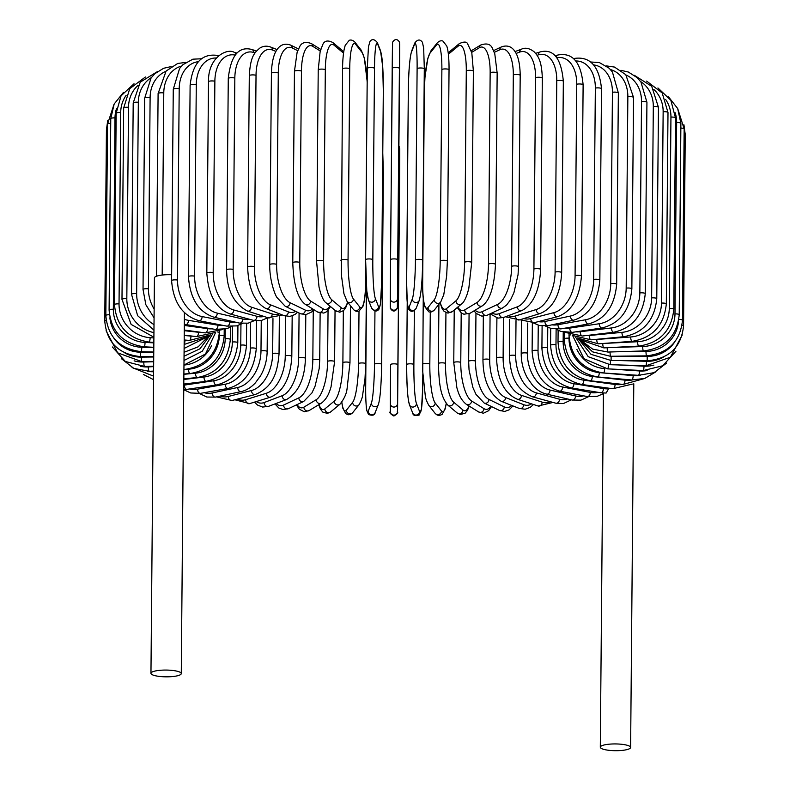 <?xml version="1.0" encoding="UTF-8"?>
<svg xmlns="http://www.w3.org/2000/svg" width="790" height="790" viewBox="0 0 790 790"><rect width="100%" height="100%" fill="white"/><g stroke="black" fill="none" stroke-linecap="round" stroke-linejoin="round"><path stroke-width="1.19" d="M627.872 749.355A15.158 3.377 0.5 0 1 610.887 750.5A15.158 3.377 0.5 0 1 600.301 747.182A15.158 3.377 0.5 0 1 603.046 745.276A15.158 3.377 0.5 0 1 620.032 744.131A15.158 3.377 0.5 0 1 630.618 747.449A15.158 3.377 0.5 0 1 627.872 749.355M608.577 388.818L606.118 393.055L600.825 392.768A3.604 2.014 -80.7 0 0 603.481 388.571A32.479 25.971 72.8 0 0 608.577 388.818L608.577 388.147M178.53 675.49A15.158 3.377 0.5 0 1 161.545 676.635A15.158 3.377 0.5 0 1 150.959 673.317A15.158 3.377 0.5 0 1 153.704 671.401A15.158 3.377 0.5 0 1 170.689 670.266A15.158 3.377 0.5 0 1 181.275 673.584A15.158 3.377 0.5 0 1 178.53 675.49M150.959 673.317L154.415 277.922A15.158 3.377 0.5 0 1 157.151 276.016A15.158 3.377 0.5 0 1 171.657 274.732M535.61 53.355L540.311 51.893A3.604 2.884 72.8 0 0 538.425 54.856L537.032 55.29M556.772 80.738A3.604 0.8 0.5 0 1 560.821 80.462A3.604 0.8 0.5 0 1 563.339 81.252L561.67 272.619A3.604 0.8 -179.5 0 0 559.152 271.829A3.604 0.8 -179.5 0 0 555.103 272.096L556.772 80.738A32.479 18.111 -80.7 0 0 538.425 54.856M561.67 272.619C560.683 290.305 555.291 307.3 540.232 313.472A3.604 2.884 -107.2 0 1 536.203 309.542A32.479 18.111 -80.7 0 0 555.103 272.096M540.232 313.472L519.534 319.891A3.604 2.884 -107.2 0 1 515.514 315.96L536.203 309.542M508.276 315.704A32.479 18.111 -80.7 0 0 515.514 315.96M523.77 318.577A32.479 20.303 -78.9 0 0 530.742 318.597L553.928 312.633A32.479 20.303 -78.9 0 0 575.081 275.591L576.749 84.234A3.604 0.8 0.5 0 1 580.749 84.026A3.604 0.8 0.5 0 1 583.119 84.806C581.015 62.252 572.651 52.318 558.017 54.994A3.604 2.696 75.6 0 0 556.279 56.969M576.749 84.234A32.479 20.303 -78.9 0 0 556.92 57.769M583.119 84.806L581.45 276.164A3.604 0.8 -179.5 0 0 579.08 275.384A3.604 0.8 -179.5 0 0 575.081 275.591M519.919 319.772L534.405 322.636A3.604 2.696 -104.4 0 1 530.742 318.597M534.405 322.636L557.592 316.662A3.604 2.696 -104.4 0 1 553.928 312.633M538.385 321.609A32.479 22.337 -77 0 0 544.922 321.52L570.439 316.04A32.479 22.337 -77 0 0 593.675 279.453L595.344 88.085A3.604 0.8 0.5 0 1 599.284 87.947A3.604 0.8 0.5 0 1 601.506 88.707C599.255 66.311 590.239 56.209 574.458 58.42A3.604 2.489 77.9 0 0 573.678 58.806M595.344 88.085A32.479 22.337 -77 0 0 575.821 60.988M601.506 88.707L599.837 280.075A3.604 0.8 -179.5 0 0 597.615 279.314A3.604 0.8 -179.5 0 0 593.675 279.453M533.299 322.883L539.531 325.589L548.23 325.638A3.604 2.489 -102.1 0 1 544.922 321.52M548.23 325.638L573.747 320.157A3.604 2.489 -102.1 0 1 570.439 316.04M551.973 324.838A32.479 24.213 -74.7 0 0 557.967 324.7L585.607 319.752A32.479 24.213 -74.7 0 0 610.759 283.64L612.428 92.282A3.604 0.8 0.5 0 1 616.269 92.203A3.604 0.8 0.5 0 1 618.353 92.953L612.428 72.048L609.199 68.246L599.343 62.548L590.545 61.995M612.428 92.282A32.479 24.213 -74.7 0 0 593.695 64.918M618.353 92.953L616.684 284.311A3.604 0.8 -179.5 0 0 614.6 283.561A3.604 0.8 -179.5 0 0 610.759 283.64M545.406 326.043L551.084 328.492L560.92 328.887A3.604 2.271 -100.1 0 1 557.967 324.7M560.92 328.887L588.56 323.94A3.604 2.271 -100.1 0 1 585.607 319.752M564.455 328.255A32.479 25.892 -71.9 0 0 569.748 328.107L599.304 323.732A32.479 25.892 -71.9 0 0 626.184 288.143L627.852 96.775A3.604 0.8 0.5 0 1 631.595 96.755A3.604 0.8 0.5 0 1 633.531 97.486L625.779 74.655L614.511 67.081L606.374 65.886M627.852 96.775A32.479 25.892 -71.9 0 0 610.482 69.579M633.531 97.486L631.862 288.844A3.604 0.8 -179.5 0 0 629.926 288.113A3.604 0.8 -179.5 0 0 626.184 288.143M556.061 329.242L560.91 331.435L572.345 332.353A3.604 2.024 -98.4 0 1 569.748 328.107M572.345 332.353L601.901 327.978A3.604 2.024 -98.4 0 1 599.304 323.732M575.722 331.849A32.479 27.383 -68.5 0 0 580.206 331.721L611.45 327.949A32.479 27.383 -68.5 0 0 639.851 292.902L641.519 101.545A3.604 0.8 0.5 0 1 645.134 101.574A3.604 0.8 0.5 0 1 646.931 102.285L640.947 82.041L637.145 77.637L628.356 72.038L620.97 70.31M641.519 101.545A32.479 27.383 -68.5 0 0 626.124 75.05M646.931 102.285L645.262 293.643A3.604 0.8 -179.5 0 0 643.465 292.932A3.604 0.8 -179.5 0 0 639.851 292.902M565.097 332.393L582.437 336.017A3.604 1.768 -96.9 0 1 580.206 331.721M582.437 336.017L613.682 332.244A3.604 1.768 -96.9 0 1 611.45 327.949M585.706 335.622A32.479 28.667 -64.1 0 0 589.231 335.513L621.937 332.373A32.479 28.667 -64.1 0 0 651.641 297.899L653.31 106.541A3.604 0.8 0.5 0 1 658.445 107.312L651.73 86.317L634.36 75.327M653.31 106.541A32.479 28.667 -64.1 0 0 640.591 81.548M658.445 107.312L656.776 298.679A3.604 0.8 -179.5 0 0 651.641 297.899M572.306 335.394L591.098 339.838A3.604 1.491 -95.5 0 1 589.231 335.513M591.098 339.838L623.804 336.708A3.604 1.491 -95.5 0 1 621.937 332.373M594.416 339.522A32.479 29.724 -58.2 0 0 596.776 339.443L630.687 336.975A32.479 29.724 -58.2 0 0 661.477 303.093L663.146 111.726A3.604 0.8 0.5 0 1 667.994 112.526L662.188 92.963L646.635 81.084M663.146 111.726A32.479 29.724 -58.2 0 0 653.834 89.458M667.994 112.526L666.326 303.893A3.604 0.8 -179.5 0 0 661.477 303.093M577.451 338.001L598.277 343.818A3.604 1.215 -94.2 0 1 596.776 339.443M598.277 343.818L632.188 341.339A3.604 1.215 -94.2 0 1 630.687 336.975M602.108 343.531A32.479 30.563 -50 0 0 602.78 343.502L637.639 341.715A32.479 30.563 -50 0 0 669.278 308.436L670.947 117.078A3.604 0.8 0.5 0 1 675.49 117.888L670.838 100.261L657.932 87.957M670.947 117.078A32.479 30.563 -50 0 0 665.624 99.481M675.49 117.888L673.821 309.255A3.604 0.8 -179.5 0 0 669.278 308.436M580.235 339.799L603.896 347.896A3.604 0.918 -92.9 0 1 602.78 343.502M603.896 347.896L638.755 346.099A3.604 0.918 -92.9 0 1 637.639 341.715M610.729 347.541L642.724 346.553A32.479 31.166 -38.2 0 0 674.986 313.897L676.655 122.539A3.604 0.8 0.5 0 1 680.891 123.368L677.672 108.526L668.389 96.676M676.655 122.539A32.479 31.166 -38.2 0 0 675.164 112.763M680.891 123.368L679.222 314.726A3.604 0.8 -179.5 0 0 674.986 313.897M580.443 339.976L592.678 349.121L607.935 352.054A3.604 0.622 -91.8 0 1 607.194 347.728M607.935 352.054L643.465 350.957A3.604 0.622 -91.8 0 1 642.724 346.553M680.852 128.069A3.604 0.8 0.5 0 1 684.15 128.908L677.682 108.536M616.901 351.777L645.924 351.451A32.479 31.531 -21.4 0 0 678.442 321.777M684.15 128.908L682.481 320.266A3.604 0.8 -179.5 0 0 678.867 319.427M579.554 339.394L592.569 351.846L610.334 356.27L609.979 351.994M610.334 356.27L646.279 355.865L645.924 351.451M684.11 133.875A3.604 0.8 0.5 0 1 685.236 134.468L683.933 124.771M620.111 356.162L647.207 356.389A32.479 31.659 -0 0 0 674.68 342.04M685.236 134.468L683.567 325.826A3.604 0.8 -179.5 0 0 682.086 325.164M577.885 338.308L591.009 354.325L611.095 360.497L611.124 356.26M611.095 360.497L647.178 360.793L647.207 356.389M620.269 360.576L646.566 361.307A32.479 31.541 21.5 0 0 663.235 357.258M575.643 337.231L588.204 356.675L610.196 364.713L610.611 360.309M610.196 364.713L646.151 365.711L646.566 361.307M617.375 364.911L643.988 366.175A32.479 31.195 38.5 0 0 653.873 365.108M572.661 335.612L583.948 358.68L607.658 368.881A3.604 0.602 -87.3 0 0 608.448 364.625M607.658 368.881L643.198 370.569A3.604 0.602 -87.3 0 0 643.988 366.175M611.5 369.058L639.515 370.964A32.479 30.603 50.5 0 0 647.129 370.54M576.907 349.516A32.479 30.603 50.5 0 0 604.429 368.584M569.037 334.338L569.027 335.543A3.604 0.8 0.5 0 1 570.587 334.891M569.027 335.543C570.903 357.001 582.388 369.473 603.481 372.969A3.604 0.899 -86.1 0 0 604.666 368.614M603.481 372.969L638.34 375.339A3.604 0.899 -86.1 0 0 639.515 370.964M569.037 336.757L569.017 338.219A32.479 29.773 58.8 0 0 599.264 372.603L633.175 375.635A32.479 29.773 58.8 0 0 640.206 375.418M564.238 332.264L564.179 338.93A3.604 0.8 0.5 0 1 569.017 338.219M564.179 338.93C566.045 360.438 577.213 373.107 597.714 376.949A3.604 1.195 -84.9 0 0 599.264 372.603M597.714 376.949L631.625 379.98A3.604 1.195 -84.9 0 0 633.175 375.635M563.231 332.057L563.142 341.517A32.479 28.726 64.8 0 0 592.303 376.475L625.009 380.148A32.479 28.726 64.8 0 0 632.089 380.02M558.115 330.329L558.017 342.198A3.604 0.8 0.5 0 1 563.142 341.517M558.017 342.198C559.853 363.765 570.647 376.623 590.377 380.78A3.604 1.481 -83.6 0 0 592.303 376.475M590.377 380.78L623.083 384.454A3.604 1.481 -83.6 0 0 625.009 380.148M556.12 329.272L555.982 344.677A32.479 27.453 69.3 0 0 583.84 380.188L615.094 384.473A32.479 27.453 69.3 0 0 622.441 384.384M550.719 328.393L550.571 345.329A3.604 0.8 0.5 0 1 555.982 344.677M550.571 345.329C552.388 366.965 562.707 380 581.539 384.444A3.604 1.748 -82.2 0 0 583.84 380.188M581.539 384.444L612.793 388.729A3.604 1.748 -82.2 0 0 615.094 384.473M547.766 327.297L547.588 347.679A32.479 25.971 72.8 0 0 573.925 383.713L603.481 388.571M600.825 392.768L571.269 387.91A3.604 2.014 -80.7 0 0 573.925 383.713M571.269 387.91C553.464 383.219 543.688 370.006 541.91 348.291A3.604 0.8 0.5 0 1 543.856 347.59A3.604 0.8 0.5 0 1 547.588 347.679M538.247 325.243L538.03 350.493A32.479 24.293 75.6 0 0 562.638 387.011L590.278 392.413A32.479 24.293 75.6 0 0 598.139 392.334M532.351 323.041L532.105 351.056A3.604 0.8 0.5 0 1 534.188 350.345A3.604 0.8 0.5 0 1 538.03 350.493M532.105 351.056C533.823 372.87 542.997 386.231 559.626 391.149A3.604 2.252 -78.9 0 0 562.638 387.011M559.626 391.149L587.266 396.55A3.604 2.252 -78.9 0 0 590.278 392.413M527.641 323.031L527.374 353.1A32.479 22.436 77.9 0 0 550.067 390.072L575.584 395.968A32.479 22.436 77.9 0 0 583.613 395.839M521.499 320.839L521.212 353.614A3.604 0.8 0.5 0 1 523.444 352.893A3.604 0.8 0.5 0 1 527.374 353.1M521.212 353.614C521.212 362.284 523.247 370.362 527.315 377.827L532.519 385.204C536.933 390.013 541.663 392.995 546.7 394.131A3.604 2.479 -77 0 0 550.067 390.072M546.7 394.131L572.227 400.036A3.604 2.479 -77 0 0 575.584 395.968M516.008 320.552L515.702 355.48A32.479 20.402 79.9 0 0 536.311 392.867L559.508 399.217A32.479 20.402 79.9 0 0 567.605 398.97M509.649 319.446L509.333 355.944A3.604 0.8 0.5 0 1 511.713 355.214A3.604 0.8 0.5 0 1 515.702 355.48M509.333 355.944C510.656 372.771 513.539 388.562 532.588 396.837A3.604 2.686 -74.7 0 0 536.311 392.867M532.588 396.837L555.795 403.196A3.604 2.686 -74.7 0 0 559.508 399.217M503.457 317.521L503.112 357.623A32.479 18.21 81.6 0 0 521.469 395.365L542.167 402.13A32.479 18.21 81.6 0 0 550.215 401.666M496.9 317.955L496.545 358.028A3.604 0.8 0.5 0 1 499.073 357.287A3.604 0.8 0.5 0 1 503.112 357.623M496.545 358.028C497.266 375.694 502.252 392.709 517.391 399.236A3.604 2.874 -71.9 0 0 521.469 395.365M517.391 399.236L538.089 406.001A3.604 2.874 -71.9 0 0 542.167 402.13M490.086 313.867L489.691 359.499A32.479 15.889 83.1 0 0 505.649 397.568L523.701 404.687A32.479 15.889 83.1 0 0 531.552 403.858M483.332 316.197L482.957 359.845A3.604 0.8 0.5 0 1 485.633 359.094A3.604 0.8 0.5 0 1 489.691 359.499M482.957 359.845C483.204 380.168 489.287 393.983 501.206 401.3A3.604 3.042 -68.5 0 0 505.649 397.568M501.206 401.3L519.247 408.42A3.604 3.042 -68.5 0 0 523.701 404.687M475.955 313.176L475.541 361.109A32.479 13.44 84.5 0 0 488.99 399.444L504.247 406.86A32.479 13.44 84.5 0 0 511.713 405.448M469.072 313.778L468.658 361.385A3.604 0.8 0.5 0 1 471.492 360.625A3.604 0.8 0.5 0 1 475.541 361.109M468.658 361.385L469.043 369.858L472.815 387.317L475.945 394.309L484.142 402.999A3.604 3.19 -64.1 0 0 488.99 399.444M484.142 402.999L499.399 410.425A3.604 3.19 -64.1 0 0 504.247 406.86M461.202 312.85L460.768 362.422A32.479 10.892 85.8 0 0 471.6 400.984L483.954 408.647A32.479 10.892 85.8 0 0 490.807 406.248M454.23 310.036L453.766 362.64A3.604 0.8 0.5 0 1 456.758 361.879A3.604 0.8 0.5 0 1 460.768 362.422M453.766 362.64L456.877 387.752C458.368 392.689 459.978 399.177 466.307 404.292A3.604 3.298 -58.2 0 0 471.6 400.984M466.307 404.292L478.651 411.955A3.604 3.298 -58.2 0 0 483.954 408.647M445.935 312.613L445.491 363.449A32.479 8.255 87.1 0 0 453.628 402.169L462.97 410.02A32.479 8.255 87.1 0 0 468.934 405.922M438.519 363.805A3.604 0.8 0.5 0 1 438.401 363.598A3.604 0.8 0.5 0 1 441.541 362.827A3.604 0.8 0.5 0 1 445.491 363.449M438.914 304.278L438.401 363.598C439.043 380.533 439.596 395.444 447.821 405.112A3.604 3.397 -50 0 0 453.628 402.169M447.821 405.112L457.163 412.963A3.604 3.397 -50 0 0 462.97 410.02M430.283 312.09L429.819 364.16A32.479 5.56 88.2 0 0 435.191 402.999L441.462 410.978A32.479 5.56 88.2 0 0 446.202 403.384M422.719 364.387A3.604 0.8 0.5 0 1 422.66 364.239A3.604 0.8 0.5 0 1 425.958 363.469A3.604 0.8 0.5 0 1 429.819 364.16M423.243 298.245L422.749 371.725L425.297 395.889C425.524 398.259 426.689 401.409 428.802 405.339A3.604 3.466 -38.2 0 0 435.191 402.999M428.802 405.339L435.073 413.318A3.604 3.466 -38.2 0 0 441.462 410.978M423.608 169.366A32.479 2.824 89.4 0 0 423.46 167.45M414.355 310.737L413.881 364.575A32.479 2.824 89.4 0 0 416.449 403.473L419.589 411.511A32.479 2.824 89.4 0 0 422.699 387.09L422.818 373.749M422.828 374.035L422.719 387.159A3.604 0.8 -179.5 0 0 422.699 387.09M406.702 364.506L407.235 302.669M409.25 403.552A32.479 2.824 -90.6 0 1 406.692 364.654A3.604 0.8 0.5 0 1 406.682 364.585A3.604 0.8 0.5 0 1 410.138 363.805A3.604 0.8 0.5 0 1 413.881 364.575M407.225 302.531L406.682 364.585C406.771 386.182 407.709 399.592 409.487 404.826A3.604 3.506 -21.4 0 0 416.449 403.473M409.487 404.826L412.637 412.864A3.604 3.506 -21.4 0 0 419.589 411.511M390.309 403.572L390.309 411.55A3.604 3.516 -0 0 0 390.309 411.59C389.154 412.499 390.349 413.97 393.904 416.014C400.589 411.837 396.313 412.953 397.568 410.978L399.483 195.841A3.604 0.8 0.5 0 1 399.483 195.841L399.75 156.933A3.604 3.516 180 0 1 399.75 156.933L397.528 403.572L399.75 156.904A3.604 3.516 180 0 0 399.75 156.874M390.576 364.605L390.309 403.542A3.604 3.516 -0 0 1 390.309 403.502L390.576 364.605A3.604 0.8 0.5 0 1 394.19 363.834A3.604 0.8 0.5 0 1 397.795 364.664M399.75 148.826A3.604 3.516 180 0 1 399.75 148.885L399.75 156.904M398.703 172.803A3.604 0.8 0.5 0 1 399.464 173.306M397.528 411.61A3.604 3.516 -0 0 1 393.904 415.106A3.604 3.516 -0 0 1 390.309 411.59L390.309 403.542A3.604 3.516 -0 0 0 393.904 407.057A3.604 3.516 -0 0 0 397.528 403.572M382.607 172.516A3.604 0.8 0.5 0 1 383.367 173.02A3.604 0.8 0.5 0 1 383.348 173.079L381.679 364.309M366.55 288.449L365.701 386.616A3.604 0.8 -179.5 0 0 365.681 386.685A3.604 0.8 -179.5 0 0 365.691 386.754M365.701 386.616A32.479 2.696 -88.4 0 0 368.249 411.086L371.389 403.098A32.479 2.696 -88.4 0 0 374.49 364.249L374.954 311.062M374.49 364.249A3.604 0.8 0.5 0 1 378.242 363.548A3.604 0.8 0.5 0 1 381.698 364.378A3.604 0.8 0.5 0 1 381.679 364.447M371.389 403.098A3.604 3.506 21.5 0 0 378.341 404.519C380.099 399.503 381.224 386.122 381.698 364.378L383.367 173.02L382.775 152.983M368.249 411.086A3.604 3.506 21.5 0 0 375.201 412.508L378.341 404.519M341.843 402.199A32.479 5.431 -87.3 0 0 346.375 410.198L352.636 402.317A32.479 5.431 -87.3 0 0 358.551 363.578L359.006 311.201M358.551 363.578A3.604 0.8 0.5 0 1 362.422 362.946A3.604 0.8 0.5 0 1 365.711 363.775A3.604 0.8 0.5 0 1 365.661 363.913M352.636 402.317A3.604 3.466 38.5 0 0 359.016 404.737C361.099 400.955 362.284 397.893 362.561 395.543L365.01 378.598L365.711 363.775L366.392 286.395M346.375 410.198A3.604 3.466 38.5 0 0 352.755 412.607L359.016 404.737M319.032 404.569A32.479 8.127 -86.1 0 0 324.868 408.884L334.209 401.182A32.479 8.127 -86.1 0 0 342.88 362.6L343.334 310.796M342.88 362.6A3.604 0.8 0.5 0 1 346.84 362.047A3.604 0.8 0.5 0 1 349.98 362.867L350.474 305.71M334.209 401.182A3.604 3.397 50.5 0 0 339.986 404.204C344.124 398.95 346.484 393.825 347.057 388.828L349.98 362.867M324.868 408.884A3.604 3.397 50.5 0 0 330.654 411.906L339.986 404.204M297.109 404.579A32.479 10.764 -84.9 0 0 303.883 407.156L316.227 399.701A32.479 10.764 -84.9 0 0 327.603 361.326L328.048 310.361M327.603 361.326A3.604 0.8 0.5 0 1 331.622 360.842A3.604 0.8 0.5 0 1 334.604 361.662L335.049 310.381M316.227 399.701A3.604 3.308 58.8 0 0 321.481 403.088C327.731 398.19 329.46 391.83 331.04 386.903L334.604 361.662M303.883 407.156A3.604 3.308 58.8 0 0 309.147 410.553L321.481 403.088M276.174 403.453A32.479 13.321 -83.6 0 0 283.59 405.043L298.837 397.874A32.479 13.321 -83.6 0 0 312.83 359.766L313.265 310.243M312.83 359.766A3.604 0.8 0.5 0 1 316.889 359.351A3.604 0.8 0.5 0 1 319.713 360.161L320.128 313.087M298.837 397.874A3.604 3.19 64.8 0 0 303.637 401.508L311.892 392.995L315.121 386.063L319.19 368.614L319.713 360.161M283.59 405.043A3.604 3.19 64.8 0 0 288.399 408.677L303.637 401.508M256.315 401.557A32.479 15.77 -82.2 0 0 264.127 402.545L282.168 395.721A32.479 15.77 -82.2 0 0 298.679 357.929L299.074 312.998M298.679 357.929A3.604 0.8 0.5 0 1 302.748 357.584A3.604 0.8 0.5 0 1 305.414 358.384L305.799 314.697M282.168 395.721A3.604 3.051 69.3 0 0 286.572 399.523C298.531 392.413 304.812 378.706 305.414 358.384M264.127 402.545A3.604 3.051 69.3 0 0 268.531 406.346L286.572 399.523M237.622 399.059A32.479 18.111 -80.7 0 0 245.66 399.681A3.604 2.884 72.8 0 0 249.689 403.611L234.867 399.779M245.66 399.681L266.358 393.262A32.479 18.111 -80.7 0 0 285.259 355.826L285.605 316.138M285.259 355.826A3.604 0.8 0.5 0 1 289.298 355.549A3.604 0.8 0.5 0 1 291.816 356.339L292.172 315.882M266.358 393.262A3.604 2.884 72.8 0 0 270.377 397.192C285.437 391.02 290.829 374.026 291.816 356.339M220.222 396.086A32.479 20.303 -78.9 0 0 228.32 396.481L251.506 390.507A32.479 20.303 -78.9 0 0 272.659 353.476L272.965 318.568M272.659 353.476A3.604 0.8 0.5 0 1 276.658 353.268A3.604 0.8 0.5 0 1 279.028 354.048L279.354 316.928M251.506 390.507A3.604 2.696 75.6 0 0 255.17 394.546C273.982 386.853 277.497 370.954 279.028 354.048M228.32 396.481A3.604 2.696 75.6 0 0 231.983 400.52L255.17 394.546M204.205 392.689A32.479 22.337 -77 0 0 212.233 392.966L237.75 387.485A32.479 22.337 -77 0 0 260.986 350.898L261.253 320.622M260.986 350.898A3.604 0.8 0.5 0 1 264.926 350.76A3.604 0.8 0.5 0 1 267.148 351.52L267.435 317.985M237.75 387.485A3.604 2.489 77.9 0 0 241.059 391.603C246.085 390.556 250.845 387.663 255.318 382.933L260.502 375.882C264.778 368.416 266.99 360.299 267.148 351.52M212.233 392.966A3.604 2.489 77.9 0 0 215.542 397.084L241.059 391.603M189.669 388.947A32.479 24.213 -74.7 0 0 197.54 389.164L225.18 384.226A32.479 24.213 -74.7 0 0 250.331 348.113L250.549 322.498M250.331 348.113A3.604 0.8 0.5 0 1 254.173 348.035A3.604 0.8 0.5 0 1 256.256 348.785L256.503 320.888M225.18 384.226A3.604 2.271 79.9 0 0 228.132 388.413C244.791 383.772 254.163 370.559 256.256 348.785M197.54 389.164A3.604 2.271 79.9 0 0 200.492 393.351L228.132 388.413M183.794 385.174A32.479 25.892 -71.9 0 0 184.327 385.105L213.883 380.731A32.479 25.892 -71.9 0 0 240.762 345.141L240.95 324.305M240.762 345.141A3.604 0.8 0.5 0 1 244.505 345.121A3.604 0.8 0.5 0 1 246.441 345.852L246.638 323.456M213.883 380.731A3.604 2.024 81.6 0 0 216.48 384.977C234.304 380.582 244.298 367.538 246.441 345.852M184.327 385.105A3.604 2.024 81.6 0 0 186.924 389.351L216.48 384.977M183.843 379.476L203.968 377.047A32.479 27.383 -68.5 0 0 232.369 342.001L232.507 326.527M232.369 342.001A3.604 0.8 0.5 0 1 235.983 342.031A3.604 0.8 0.5 0 1 237.78 342.741L237.928 325.529M203.968 377.047A3.604 1.768 83.1 0 0 206.2 381.343C225.071 377.215 235.598 364.348 237.78 342.741M183.882 374.312L195.495 373.196A32.479 28.667 -64.1 0 0 225.199 338.722L225.288 329.084M225.199 338.722A3.604 0.8 0.5 0 1 230.334 339.493L230.443 327.228M195.495 373.196A3.604 1.491 84.5 0 0 197.362 377.531C217.132 373.709 228.122 361.03 230.334 339.493M183.932 369.305A3.604 0.918 87.1 0 0 184.248 369.503L188.534 369.207A32.479 29.724 -58.2 0 0 219.324 335.325L219.363 331.188M147.602 371.34A32.479 29.724 -58.2 0 0 153.596 371.735M219.324 335.325A3.604 0.8 0.5 0 1 224.163 336.125L224.222 329.312M188.534 369.207A3.604 1.215 85.8 0 0 190.025 373.571C210.555 370.076 221.931 357.594 224.163 336.125M183.961 365.059A32.479 30.563 -50 0 0 211.582 345.674M140.729 366.363A32.479 30.563 -50 0 0 148.273 366.906L153.635 366.629M217.329 331.918A3.604 0.8 0.5 0 1 219.314 332.659L219.334 331.198M148.273 366.906A3.604 0.918 87.1 0 0 149.399 371.3L153.596 371.083M134.112 360.852A32.479 31.166 -38.2 0 0 143.8 362.047L153.685 361.741M143.8 362.047A3.604 0.622 88.2 0 0 144.531 366.451L153.645 366.165M125.077 353.071A32.479 31.531 -21.4 0 0 141.222 357.129L153.724 356.991M141.222 357.129L141.578 361.543L153.685 361.405M107.726 120.613L106.433 129.678A3.604 0.8 0.5 0 1 107.47 129.125M106.156 320.424A3.604 0.8 -179.5 0 0 104.764 321.046L106.433 129.678M113.79 338.051A32.479 31.659 -0 0 0 140.571 352.192L153.764 352.31M140.571 352.192L140.541 356.606L153.724 356.715M114.037 104.28L107.519 124.139A3.604 0.8 0.5 0 1 110.728 123.359M109.376 314.726A3.604 0.8 -179.5 0 0 105.84 315.496L107.519 124.139M109.889 317.758A32.479 31.541 21.5 0 0 141.844 347.284L153.803 347.62M141.844 347.284L141.43 351.698L153.764 352.034M110.768 118.648A3.604 0.8 0.5 0 1 115.004 117.898L113.335 309.255A3.604 0.8 -179.5 0 0 109.099 310.016L110.768 118.648L114.165 104.023L123.457 92.391M116.505 108.615A32.479 31.195 38.5 0 0 115.004 117.898M113.335 309.255A32.479 31.195 38.5 0 0 145.034 342.435L153.843 342.86M145.034 342.435A3.604 0.602 92.7 0 1 144.244 346.83L153.803 347.284M116.16 113.266A3.604 0.8 0.5 0 1 120.702 112.526L119.033 303.893A3.604 0.8 -179.5 0 0 114.491 304.624L116.16 113.266L121.058 95.827L134.024 83.75M126.133 95.314A32.479 30.603 50.5 0 0 120.702 112.526M184.189 339.996L184.978 340.056A32.479 30.603 50.5 0 0 185.531 340.085M119.033 303.893A32.479 30.603 50.5 0 0 150.13 337.685L153.892 337.942M184.978 340.056A3.604 0.899 93.9 0 1 184.149 344.203M150.13 337.685A3.604 0.899 93.9 0 1 148.945 342.05L153.853 342.386M123.655 108.023A3.604 0.8 0.5 0 1 128.494 107.312L126.825 298.669A3.604 0.8 -179.5 0 0 121.986 299.39L123.655 108.023L129.758 88.648L145.409 77.005M138.013 85.369A32.479 29.773 58.8 0 0 128.494 107.312M184.228 335.493L190.983 336.096A32.479 29.773 58.8 0 0 193.283 336.214M126.825 298.669A32.479 29.773 58.8 0 0 153.931 332.61M190.983 336.096A3.604 1.195 95.1 0 1 189.422 340.431L210.466 334.901M133.194 102.967A3.604 0.8 0.5 0 1 138.329 102.285L136.65 293.643A3.604 0.8 -179.5 0 0 131.525 294.334L133.194 102.967L140.235 82.16L157.724 71.416M151.334 77.608A32.479 28.726 64.8 0 0 138.329 102.285M184.268 330.674L198.517 332.274A32.479 28.726 64.8 0 0 201.993 332.452M136.65 293.643A32.479 28.726 64.8 0 0 154.001 324.611M198.517 332.274A3.604 1.481 96.4 0 1 196.592 336.579L215.552 332.412M144.698 98.128A3.604 0.8 0.5 0 1 150.11 97.476L148.441 288.844A3.604 0.8 -179.5 0 0 143.03 289.496L144.698 98.128L151.058 77.993L154.939 73.648L163.609 68.286L171.144 66.597M165.861 71.317A32.479 27.453 69.3 0 0 150.11 97.476M184.307 325.45L207.553 328.64A32.479 27.453 69.3 0 0 211.987 328.847M148.441 288.844A32.479 27.453 69.3 0 0 154.139 308.999M207.553 328.64A3.604 1.748 97.8 0 1 205.252 332.896L222.721 329.549M181.542 66.074A32.479 25.971 72.8 0 0 163.777 92.944L162.187 275.048M184.366 319.298A32.479 25.971 72.8 0 0 188.435 320.335L217.991 325.194A32.479 25.971 72.8 0 0 223.254 325.441M156.499 276.243L158.099 93.556A3.604 0.8 0.5 0 1 160.044 92.855A3.604 0.8 0.5 0 1 163.777 92.944M217.991 325.194A3.604 2.014 99.3 0 1 215.344 329.4L226.819 328.67L231.727 326.556M188.435 320.335A3.604 2.014 99.3 0 1 185.778 324.542L215.344 329.4M173.267 89.27A3.604 0.8 0.5 0 1 175.36 88.559A3.604 0.8 0.5 0 1 179.202 88.697L177.533 280.065A3.604 0.8 -179.5 0 0 173.691 279.917A3.604 0.8 -179.5 0 0 171.598 280.628L173.267 89.27L179.587 68.463L182.885 64.711L192.869 59.181L201.598 58.766M198.349 61.669A32.479 24.293 75.6 0 0 179.202 88.697M177.533 280.065A32.479 24.293 75.6 0 0 202.131 316.583L229.781 321.984A32.479 24.293 75.6 0 0 235.736 322.231M229.781 321.984A3.604 2.252 101.1 0 1 226.769 326.122L236.625 325.895L242.362 323.554M202.131 316.583A3.604 2.252 101.1 0 1 199.119 320.72L226.769 326.122M190.114 85.31A3.604 0.8 0.5 0 1 192.345 84.579A3.604 0.8 0.5 0 1 196.275 84.787L194.607 276.154A3.604 0.8 -179.5 0 0 190.676 275.947A3.604 0.8 -179.5 0 0 188.445 276.668L190.114 85.31C192.651 63.042 201.875 53.098 217.773 55.478A3.604 2.479 -77 0 1 218.484 55.823M216.243 58.006A32.479 22.436 77.9 0 0 196.275 84.787M194.607 276.154A32.479 22.436 77.9 0 0 217.29 313.126L242.816 319.022A32.479 22.436 77.9 0 0 249.334 319.229M242.816 319.022A3.604 2.479 103 0 1 239.449 323.09L248.169 323.179L254.449 320.592M217.29 313.126A3.604 2.479 103 0 1 213.932 317.185L239.449 323.09M208.491 81.706A3.604 0.8 0.5 0 1 210.871 80.965A3.604 0.8 0.5 0 1 214.87 81.242L213.191 272.599A3.604 0.8 -179.5 0 0 209.202 272.333A3.604 0.8 -179.5 0 0 206.822 273.063L208.491 81.706C207.938 56.979 227.332 48.022 234.205 52.318A3.604 2.686 -74.7 0 1 235.884 54.214M235.153 55.093A32.479 20.402 79.9 0 0 214.87 81.242M213.191 272.599A32.479 20.402 79.9 0 0 233.8 309.986L256.997 316.336A32.479 20.402 79.9 0 0 263.939 316.444M256.997 316.336A3.604 2.686 105.3 0 1 253.284 320.315L260.907 320.691L267.84 317.708M233.8 309.986A3.604 2.686 105.3 0 1 230.078 313.956L253.284 320.315M228.27 78.487A3.604 0.8 0.5 0 1 230.799 77.736A3.604 0.8 0.5 0 1 234.837 78.082L233.169 269.439A3.604 0.8 -179.5 0 0 229.13 269.104A3.604 0.8 -179.5 0 0 226.602 269.844L228.27 78.487C230.789 55.636 238.669 45.978 251.911 49.513A3.604 2.874 -71.9 0 1 253.748 52.505A32.479 18.21 81.6 0 0 234.837 78.082M255.032 52.92L253.748 52.505M233.169 269.439A32.479 18.21 81.6 0 0 251.516 307.182L272.224 313.946A32.479 18.21 81.6 0 0 279.453 313.837M272.224 313.946A3.604 2.874 108.1 0 1 268.146 317.817L282.277 314.953M251.516 307.182A3.604 2.874 108.1 0 1 247.448 311.053L268.146 317.817M249.294 75.672A3.604 0.8 0.5 0 1 251.971 74.912A3.604 0.8 0.5 0 1 256.029 75.327L254.36 266.684A3.604 0.8 -179.5 0 0 250.302 266.279A3.604 0.8 -179.5 0 0 247.625 267.03L249.294 75.672C250.47 56.692 254.084 53.098 259.663 48.21C263.139 45.968 266.832 45.593 270.753 47.094A3.604 3.042 -68.5 0 1 272.55 50.066A32.479 15.889 83.1 0 0 256.029 75.327M275.927 51.409L272.55 50.066M254.36 266.684A32.479 15.889 83.1 0 0 270.328 304.752L288.37 311.872A32.479 15.889 83.1 0 0 295.717 311.359M288.37 311.872A3.604 3.042 111.5 0 1 283.926 315.605L289.92 316.405L295.006 314.489L297.623 312.287M270.328 304.752A3.604 3.042 111.5 0 1 265.875 308.485L283.926 315.605M271.414 73.282A3.604 0.8 0.5 0 1 274.239 72.522A3.604 0.8 0.5 0 1 278.287 73.006L276.619 264.364A3.604 0.8 -179.5 0 0 272.57 263.89A3.604 0.8 -179.5 0 0 269.746 264.65L271.414 73.282C271.819 58.5 275.266 52.081 276.747 50.027C280.213 44.684 284.834 43.035 290.601 45.089A3.604 3.19 -64.1 0 1 292.3 48.022A32.479 13.44 84.5 0 0 278.287 73.006M297.731 50.659L292.3 48.022M276.619 264.364A32.479 13.44 84.5 0 0 290.068 302.698L305.325 310.124A32.479 13.44 84.5 0 0 312.603 308.89M305.325 310.124A3.604 3.19 115.9 0 1 300.476 313.679L305.779 314.697L311.615 312.001L313.749 309.601M290.068 302.698A3.604 3.19 115.9 0 1 285.22 306.263L300.476 313.679M294.443 71.347A3.604 0.8 0.5 0 1 297.435 70.577A3.604 0.8 0.5 0 1 301.444 71.13L299.775 262.497A3.604 0.8 -179.5 0 0 295.756 261.944A3.604 0.8 -179.5 0 0 292.774 262.705L294.443 71.347L297.129 52.278L299.43 47.252C301.326 42.591 305.296 41.357 311.349 43.549A3.604 3.298 -58.2 0 1 312.83 46.373A32.479 10.892 85.8 0 0 301.444 71.13M320.296 51.004L312.83 46.373M299.775 262.497A32.479 10.892 85.8 0 0 310.608 301.049L322.952 308.712A32.479 10.892 85.8 0 0 329.953 306.095M322.952 308.712A3.604 3.298 121.8 0 1 317.659 312.03L323.781 313.077L326.468 311.783L330.536 306.589M310.608 301.049A3.604 3.298 121.8 0 1 305.315 304.367L317.659 312.03M318.35 70.083A3.604 0.8 0.5 0 1 318.222 69.876A3.604 0.8 0.5 0 1 321.362 69.105A3.604 0.8 0.5 0 1 325.312 69.727L323.643 261.085A3.604 0.8 -179.5 0 0 319.693 260.463A3.604 0.8 -179.5 0 0 316.553 261.233L318.222 69.876L320.138 51.627L322.547 45.129C324.167 40.734 327.593 39.875 332.837 42.541A3.604 3.397 -50 0 1 334.002 45.129A32.479 8.255 87.1 0 0 325.312 69.727M343.541 53.157A32.479 8.255 87.1 0 0 343.344 52.979L334.002 45.129M323.643 261.085A32.479 8.255 87.1 0 0 331.78 299.805L341.122 307.656A32.479 8.255 87.1 0 0 347.59 302.037M343.344 52.979A3.604 3.397 -50 0 0 342.179 50.392L332.837 42.541M341.122 307.656A3.604 3.397 130 0 1 335.316 310.598L339.769 312.218L343.561 310.598L345.605 308.021L347.817 302.333M331.78 299.805A3.604 3.397 130 0 1 325.974 302.748L335.316 310.598M342.623 69.016A3.604 0.8 0.5 0 1 342.564 68.868A3.604 0.8 0.5 0 1 345.862 68.098A3.604 0.8 0.5 0 1 349.723 68.789L348.054 260.157A3.604 0.8 -179.5 0 0 344.193 259.456A3.604 0.8 -179.5 0 0 340.895 260.236A3.604 0.8 -179.5 0 0 340.944 260.374M367.162 82.575A32.479 5.56 88.2 0 0 361.919 52.288L355.648 44.309A32.479 5.56 88.2 0 0 349.723 68.789M355.648 44.309A3.604 3.466 -38.2 0 0 354.927 42.186C353.051 40.27 351.165 39.628 349.289 40.28L345.24 45.267L344.331 48.555C343.245 53.671 342.653 60.445 342.564 68.868L341.3 274.318L343.936 293.673L347.037 301.336L353.308 309.305A3.604 3.466 141.8 0 0 359.697 306.964A32.479 5.56 88.2 0 0 365.612 282.484L365.711 271.819M348.054 260.157A32.479 5.56 88.2 0 0 353.426 298.995L359.697 306.964M361.919 52.288A3.604 3.466 -38.2 0 0 361.198 50.165L354.927 42.186M365.612 282.484A3.604 0.8 0.5 0 1 365.671 282.632L365.75 273.429M353.426 298.995A3.604 3.466 141.8 0 1 347.037 301.336M365.632 259.643L367.301 68.424A3.604 0.8 0.5 0 1 367.281 68.345A3.604 0.8 0.5 0 1 370.737 67.575A3.604 0.8 0.5 0 1 374.49 68.335L372.811 259.703A3.604 0.8 -179.5 0 0 369.068 258.932A3.604 0.8 -179.5 0 0 365.612 259.713A3.604 0.8 -179.5 0 0 365.622 259.782A32.479 2.824 -90.6 0 0 368.18 298.679M372.811 259.703A32.479 2.824 89.4 0 0 375.378 298.6L378.519 306.639A32.479 2.824 89.4 0 0 381.639 282.218L383.308 90.86A32.479 2.824 89.4 0 0 380.75 51.962L377.6 43.914A32.479 2.824 89.4 0 0 374.49 68.335M377.6 43.914A3.604 3.506 -21.4 0 0 377.363 42.64C374.519 39.105 372.06 38.7 369.987 41.426L368.446 46.827L367.281 68.345L365.612 259.713L366.797 291.046L368.416 299.953L371.567 308.001A3.604 3.506 158.6 0 0 378.519 306.639M380.75 51.962A3.604 3.506 -21.4 0 0 380.513 50.688L377.363 42.64M375.378 298.6A3.604 3.506 158.6 0 1 368.416 299.953M397.735 259.732L397.469 306.688A3.604 3.516 180 0 1 393.845 310.174A3.604 3.516 180 0 1 390.25 306.619L390.25 298.64A3.604 3.516 180 0 1 390.25 298.581L392.196 68.315A3.604 0.8 0.5 0 1 395.8 67.535A3.604 0.8 0.5 0 1 399.404 68.374L397.735 259.732A3.604 0.8 -179.5 0 0 394.131 258.903A3.604 0.8 -179.5 0 0 390.517 259.673L392.571 42.216C394.951 38.661 397.291 38.67 399.582 42.255L399.404 68.374M397.469 306.688L399.691 43.954A3.604 3.516 -0 0 0 399.691 43.894M392.196 68.305L392.472 43.894M390.517 259.673L390.359 308.317C392.65 311.902 394.99 311.922 397.37 308.357L399.424 90.909A3.604 0.8 0.5 0 1 399.424 90.909L399.691 51.972A3.604 3.516 -0 0 0 399.691 51.943M397.469 298.64A3.604 3.516 180 0 1 393.845 302.126A3.604 3.516 180 0 1 390.25 298.61M422.63 260.256A3.604 0.8 -179.5 0 0 422.65 260.187L424.319 68.819L423.667 48.141L422.443 42.354C420.152 39.056 417.604 39.263 414.799 43.006A3.604 3.506 21.5 0 0 414.562 44.22L411.422 52.209A32.479 2.696 -88.4 0 0 408.321 91.067L406.653 282.425A32.479 2.696 -88.4 0 0 409.2 306.895L412.341 298.906A32.479 2.696 -88.4 0 0 415.441 260.058L417.11 68.691A3.604 0.8 0.5 0 1 420.873 67.989A3.604 0.8 0.5 0 1 424.319 68.819A3.604 0.8 0.5 0 1 424.299 68.888L422.63 260.117M417.11 68.691A32.479 2.696 -88.4 0 0 414.562 44.22M412.341 298.906A3.604 3.506 -158.5 0 0 419.293 300.328C421.297 292.932 422.413 279.551 422.65 260.187A3.604 0.8 -179.5 0 0 419.204 259.347A3.604 0.8 -179.5 0 0 415.441 260.058M414.799 43.006L411.659 50.995A3.604 3.506 21.5 0 0 411.422 52.209M411.659 50.995C409.654 58.381 408.539 71.762 408.302 91.136L406.633 282.494L407.285 303.182L408.509 308.959C410.8 312.267 413.348 312.05 416.152 308.317A3.604 3.506 -158.5 0 1 409.2 306.895M447.308 261.253A3.604 0.8 -179.5 0 0 447.367 261.115L449.036 69.757C449.095 61.136 448.611 54.263 447.594 49.108L446.834 46.136L442.874 41.041C441.087 40.359 439.21 40.981 437.245 42.897A3.604 3.466 38.5 0 0 436.515 44.981L430.254 52.851A32.479 5.431 -87.3 0 0 424.339 91.601L422.67 282.958A32.479 5.431 -87.3 0 0 428.032 307.527L434.293 299.657A32.479 5.431 -87.3 0 0 440.208 260.917L441.877 69.55A3.604 0.8 0.5 0 1 445.748 68.927A3.604 0.8 0.5 0 1 449.036 69.757A3.604 0.8 0.5 0 1 448.987 69.895M441.877 69.55A32.479 5.431 -87.3 0 0 436.515 44.981M434.293 299.657A3.604 3.466 -141.5 0 0 440.672 302.076L443.782 294.65L446.666 275.947L447.367 261.115A3.604 0.8 -179.5 0 0 444.079 260.285A3.604 0.8 -179.5 0 0 440.208 260.917M437.245 42.897L430.985 50.777A3.604 3.466 38.5 0 0 430.254 52.851M430.985 50.777L427.874 58.193L424.99 76.897L424.289 91.739L422.62 283.096A3.604 0.8 0.5 0 1 422.67 282.958M422.62 283.096C422.561 291.707 423.035 298.59 424.052 303.735L424.822 306.718L428.773 311.803C430.57 312.485 432.446 311.862 434.411 309.947A3.604 3.466 -141.5 0 1 428.032 307.527M440.277 302.57A32.479 8.127 -86.1 0 0 446.597 308.535L455.939 300.832A32.479 8.127 -86.1 0 0 464.619 262.25L466.288 70.893A3.604 0.8 0.5 0 1 470.248 70.33A3.604 0.8 0.5 0 1 473.378 71.159L471.818 52.891L467.581 43.746C466.633 41.584 463.888 41.534 459.346 43.608A3.604 3.397 50.5 0 0 458.161 46.156L448.829 53.848A32.479 8.127 -86.1 0 0 448.374 54.263M466.288 70.893A32.479 8.127 -86.1 0 0 458.161 46.156M471.591 262.724A3.604 0.8 -179.5 0 0 471.709 262.517A3.604 0.8 -179.5 0 0 468.579 261.697A3.604 0.8 -179.5 0 0 464.619 262.25M459.346 43.608L450.014 51.301A3.604 3.397 50.5 0 0 448.829 53.848M440.05 302.856L442.252 308.929L444.148 311.408L447.96 313.116L452.384 311.556A3.604 3.397 -129.5 0 1 446.597 308.535M452.384 311.556L461.716 303.854A3.604 3.397 -129.5 0 1 455.939 300.832M457.844 307.053A32.479 10.764 -84.9 0 0 464.767 309.887L477.111 302.422A32.479 10.764 -84.9 0 0 488.487 264.058L490.156 72.69A3.604 0.8 0.5 0 1 494.185 72.206A3.604 0.8 0.5 0 1 497.157 73.026L494.777 53.74L492.565 48.723C490.886 44.171 486.976 42.917 480.853 44.961A3.604 3.308 58.8 0 0 479.332 47.746L471.689 52.367M490.156 72.69A32.479 10.764 -84.9 0 0 479.332 47.746M497.157 73.026L495.488 264.383A3.604 0.8 -179.5 0 0 492.506 263.574A3.604 0.8 -179.5 0 0 488.487 264.058M457.272 307.527L461.242 312.88L463.878 314.223L470.03 313.275A3.604 3.308 -121.2 0 1 464.767 309.887M470.03 313.275L482.364 305.819A3.604 3.308 -121.2 0 1 477.111 302.422M475.155 310.174A32.479 13.321 -83.6 0 0 482.404 311.586L497.651 304.417A32.479 13.321 -83.6 0 0 511.644 266.309L513.312 74.941A3.604 0.8 0.5 0 1 517.371 74.537A3.604 0.8 0.5 0 1 520.195 75.346C520.037 60.336 516.65 53.878 515.218 51.854C511.92 46.561 507.387 44.882 501.601 46.837A3.604 3.19 64.8 0 0 499.873 49.74L494.293 52.357M513.312 74.941A32.479 13.321 -83.6 0 0 499.873 49.74M520.195 75.346L518.526 266.704A3.604 0.8 -179.5 0 0 515.702 265.894A3.604 0.8 -179.5 0 0 511.644 266.309M474.03 310.855L476.261 313.462L481.88 316.148L487.203 315.22A3.604 3.19 -115.2 0 1 482.404 311.586M487.203 315.22L502.45 308.051A3.604 3.19 -115.2 0 1 497.651 304.417M492.022 312.949A32.479 15.77 -82.2 0 0 499.359 313.61L517.401 306.797A32.479 15.77 -82.2 0 0 533.912 268.995L535.581 77.637A3.604 0.8 0.5 0 1 539.639 77.292A3.604 0.8 0.5 0 1 542.315 78.091C541.683 59.783 537.713 55.784 534.08 51.735C529.438 48.21 525.241 47.351 521.469 49.168A3.604 3.051 69.3 0 0 519.623 52.11L516.117 53.434M535.581 77.637A32.479 15.77 -82.2 0 0 519.623 52.11M542.315 78.091L540.637 269.459A3.604 0.8 -179.5 0 0 537.97 268.659A3.604 0.8 -179.5 0 0 533.912 268.995M490.146 313.837L497.947 318.143L503.763 317.412A3.604 3.051 -110.7 0 1 499.359 313.61M503.763 317.412L521.795 310.598A3.604 3.051 -110.7 0 1 517.401 306.797M540.311 51.893C553.543 48.565 561.226 58.351 563.339 81.252M519.534 319.891L505.482 316.77M555.133 55.734L558.017 54.994M557.592 316.662C571.575 311.655 579.534 298.156 581.45 276.164M573.481 58.638L574.458 58.42M573.747 320.157C589.123 315.319 597.813 301.958 599.837 280.075M588.56 323.94C605.219 319.308 614.59 306.095 616.684 284.311M601.901 327.978C619.725 323.584 629.719 310.539 631.862 288.844M613.682 332.244C632.553 328.117 643.08 315.25 645.262 293.643M623.804 336.708C643.574 332.886 654.564 320.207 656.776 298.679M632.188 341.339C652.708 337.844 664.084 325.362 666.326 303.893M638.755 346.099C659.887 342.959 671.569 330.674 673.821 309.255M643.465 350.957C665.042 348.193 676.961 336.115 679.222 314.726M646.279 355.865C668.143 353.495 680.21 341.626 682.481 320.266M647.178 360.793C669.169 358.838 681.296 347.185 683.567 325.826M646.151 365.711L670.433 357.218L682.274 334.901M643.198 370.569L662.672 365.79L675.964 351.224M638.34 375.339L654.071 372.663L666.543 363.114M631.625 379.98L644.778 378.44L655.976 371.764M623.083 384.454L644.591 378.509M612.793 388.729L632.277 384.098M600.301 747.182L603.392 393.065M630.618 747.449L633.787 383.762M541.91 348.291L542.108 326.013M587.266 396.55L597.319 396.274L603.392 393.657M572.227 400.036L580.897 400.145L588.402 396.748M555.795 403.196L563.359 403.581L571.338 399.829M538.089 406.001L553.01 402.436M519.247 408.42L525.172 409.23L530.288 407.334L533.497 404.5M499.399 410.425L504.731 411.432L509.086 409.862L512.957 405.932M478.651 411.955L483.411 413.229L488.645 410.711L491.499 406.583M457.163 412.963L460.422 414.513L465.142 413.19L467.413 410.454L469.25 406.119M435.073 413.318L437.186 415.056L439.289 415.5L442.045 414.503L445.175 408.934L446.291 403.502M423.608 169.119L423.46 167.194M412.637 412.864C412.982 415.51 415.204 416.212 419.283 414.947L421.544 408.726L422.719 387.159M399.75 148.856L398.94 145.775M366.54 288.31L365.681 386.685C365.415 396.323 366.432 411.215 366.787 410.583L368.515 414.493C372.584 415.886 374.816 415.224 375.201 412.508M352.755 412.607L350.642 414.325L348.489 414.75L345.783 413.713L342.801 408.134L341.744 402.317M330.654 411.906L327.406 413.417L322.774 412.074L320.483 409.22L318.726 404.757M309.147 410.553L304.308 411.738L299.291 409.21L296.428 404.895M288.399 408.677L283.087 409.605L278.801 407.986L274.95 403.917M268.531 406.346L262.616 407.057L257.55 405.072L254.39 402.159M249.689 403.611L270.377 397.192M231.983 400.52L216.519 396.876M215.542 397.084L206.891 397.044L199.455 393.519M200.492 393.351L190.696 392.976L183.754 389.717M186.924 389.351L183.754 389.628M183.803 384.039L206.2 381.343M183.843 378.825L197.362 377.531M153.527 379.664L143.365 374.421M183.882 374.026L190.025 373.571M153.556 376.139L132.068 367.548M219.314 332.659C217.062 354.078 205.38 366.363 184.248 369.503M149.399 371.3L133.856 368.416L121.611 358.838M215.65 332.383L205.459 354.058L183.961 365.01M144.531 366.451L125.353 361.465L112.318 346.968M212.599 334.012L202.22 351.283L184.001 360.487M141.578 361.543L117.68 352.844L106.067 330.734M210.328 335L199.929 348.815L184.04 356.221M140.541 356.606C118.589 354.285 106.66 342.435 104.764 321.046M208.59 336.125L198.181 346.82L184.08 352.261M141.43 351.698C119.606 348.963 107.736 336.896 105.84 315.496M207.681 336.668L184.109 348.459M144.244 346.83C122.697 343.709 110.985 331.435 109.099 310.016M207.77 336.599L184.149 344.45M148.945 342.05C127.852 338.564 116.367 326.082 114.491 304.624M184.189 339.967L189.422 340.431M153.892 337.221L131.14 324.423L121.986 299.39M184.228 335.197L196.592 336.579M153.951 330.151L137.648 315.694L131.525 294.334M184.268 330.022L205.252 332.896M154.06 317.856L145.854 304.733L143.03 289.496M158.099 93.556L166.107 71.041L177.691 63.467L185.759 62.4M184.317 324.256L185.778 324.542M181.275 673.584L184.425 312.643M199.119 320.72C182.49 315.803 173.316 302.442 171.598 280.628M218.662 55.675L217.773 55.478M213.932 317.185C198.576 312.09 190.084 298.581 188.445 276.668M236.99 53.078L234.205 52.318M230.078 313.956C216.124 308.712 208.363 295.075 206.822 273.063M256.503 51.014L251.911 49.513M247.448 311.053C233.791 303.745 226.839 290.009 226.602 269.844M277.043 49.573L270.753 47.094M265.875 308.485C254.568 302.313 248.485 288.488 247.625 267.03M298.501 48.931L290.601 45.089M285.22 306.263L277.053 297.603C274.93 295.065 269.39 279.7 269.746 264.65M320.75 49.395L311.349 43.549M305.315 304.367C297.731 298.679 293.554 284.795 292.774 262.705M342.179 50.392L343.709 52.002M325.974 302.748C324.058 301.454 322.162 297.889 320.296 292.063L319.022 287.056L316.553 261.233M361.198 50.165L364.299 57.818L367.172 81.479M365.671 282.632C365.582 291.056 364.99 297.83 363.904 302.945L362.995 306.234L358.946 311.221C357.06 311.862 355.184 311.23 353.308 309.305M380.513 50.688L382.706 66.656L383.318 90.929L381.649 282.287L380.484 303.814L378.943 309.206C376.87 311.941 374.411 311.537 371.567 308.001M399.691 51.972L399.691 43.924M419.293 300.328L416.152 308.317M440.672 302.076L434.411 309.947M473.378 71.159L471.709 262.517L468.826 288.281L467.492 293.268C465.498 299.094 463.572 302.619 461.716 303.854M450.014 51.301L448.256 53.197M471.275 50.758L480.853 44.961M482.364 305.819C489.968 300.259 494.343 286.444 495.488 264.383M493.572 50.619L501.601 46.837M502.45 308.051L506.597 305.039L510.715 299.529L513.944 292.577L518.043 274.811L518.526 266.704M515.05 51.587L521.469 49.168M521.795 310.598C533.141 304.604 539.422 290.888 540.637 269.459"/></g></svg>
